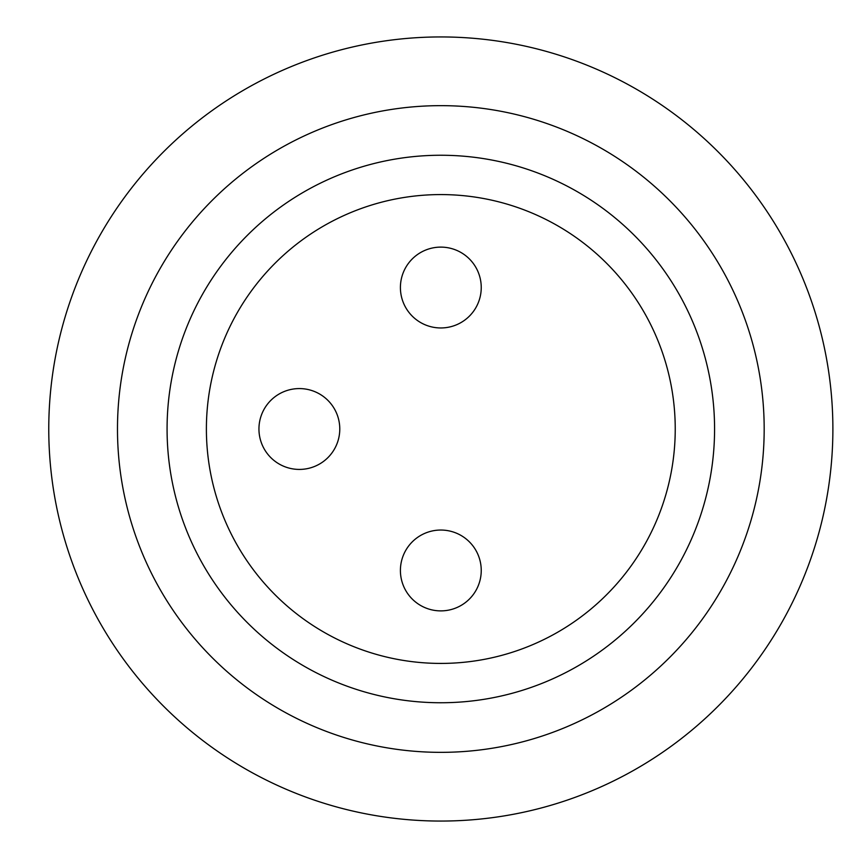 <?xml version="1.0" encoding="UTF-8"?>
<svg xmlns="http://www.w3.org/2000/svg" width="858" height="858" viewBox="0 0 858 858"><rect width="100%" height="100%" fill="white"/><g stroke="black" fill="none" stroke-linecap="round" stroke-linejoin="round"><path stroke-width="1.29" d="M339.779 429A40.423 40.423 0 0 0 299.356 388.577A40.423 40.423 0 0 0 258.944 429A40.423 40.423 0 0 0 299.356 469.423A40.423 40.423 0 0 0 339.779 429M48.767 429A392.052 392.052 0 0 0 636.851 768.532A392.052 392.052 0 0 0 636.851 89.468A392.052 392.052 0 0 0 48.767 429M117.482 429A323.348 323.348 0 0 0 602.498 709.03A323.348 323.348 0 0 0 602.498 148.97A323.348 323.348 0 0 0 117.482 429M167.074 429A273.756 273.756 0 0 0 577.702 666.076A273.756 273.756 0 0 0 577.702 191.924A273.756 273.756 0 0 0 167.074 429M206.392 429A234.427 234.427 0 0 0 558.032 632.014A234.427 234.427 0 0 0 558.032 225.986A234.427 234.427 0 0 0 206.392 429M440.819 530.04A40.423 40.423 0 0 0 400.407 570.463A40.423 40.423 0 0 0 440.819 610.885A40.423 40.423 0 0 0 481.241 570.463A40.423 40.423 0 0 0 440.819 530.04A40.423 40.423 0 0 0 400.407 570.463A40.423 40.423 0 0 0 440.819 610.885A40.423 40.423 0 0 0 481.241 570.463A40.423 40.423 0 0 0 440.819 530.04M440.819 247.115A40.423 40.423 0 0 0 400.407 287.537A40.423 40.423 0 0 0 440.819 327.96A40.423 40.423 0 0 0 481.241 287.537A40.423 40.423 0 0 0 440.819 247.115A40.423 40.423 0 0 0 400.407 287.537A40.423 40.423 0 0 0 440.819 327.96A40.423 40.423 0 0 0 481.241 287.537A40.423 40.423 0 0 0 440.819 247.115"/></g></svg>
